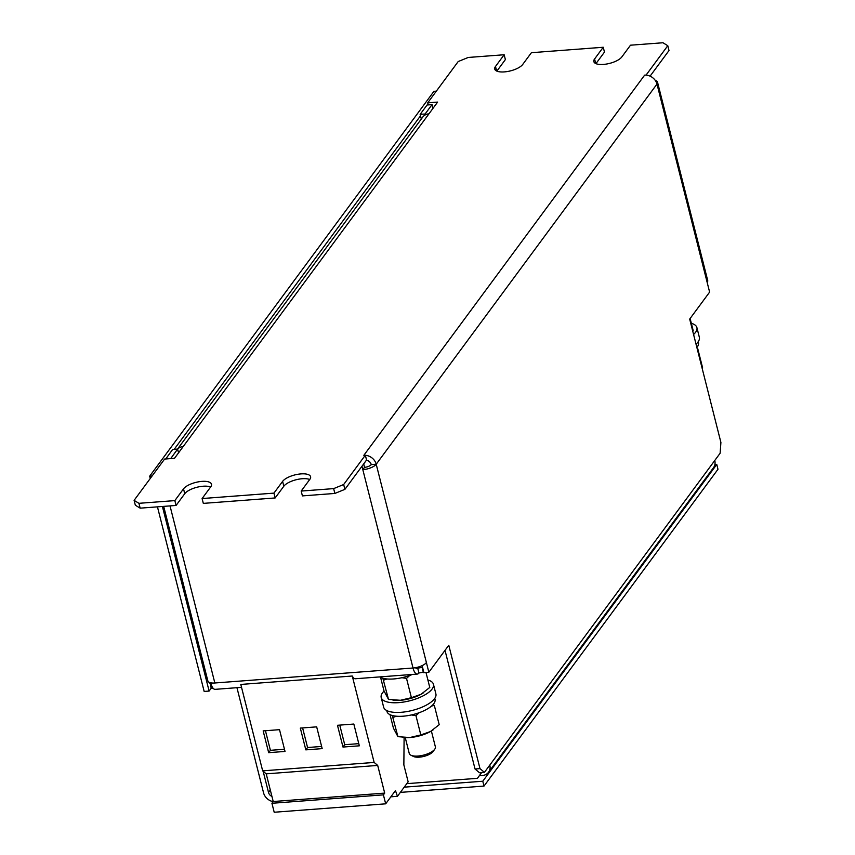 <?xml version="1.0" encoding="UTF-8"?>
<svg xmlns="http://www.w3.org/2000/svg" width="855" height="855" viewBox="0 0 855 855"><rect width="100%" height="100%" fill="white"/><g stroke="black" fill="none" stroke-linecap="round" stroke-linejoin="round"><path stroke-width="1.28" d="M405.249 737.619L409.267 753.49A13.477 5.087 -14.2 0 0 410.304 754.858A13.477 5.087 -14.2 0 0 410.913 755.211A13.477 5.087 -14.2 0 0 423.578 755.115A13.477 5.087 -14.2 0 0 434.768 749.183A13.477 5.087 -14.2 0 0 435.387 746.875L431.38 731.004M410.913 755.211L413.489 756.472A11.072 4.19 -14.2 0 0 423.898 756.397A11.072 4.19 -14.2 0 0 433.1 751.513L434.768 749.183M427.885 679.982A26.954 10.185 165.8 0 1 433.453 684.289L435.9 693.961A26.954 10.185 165.8 0 1 421.633 707.352A26.954 10.185 165.8 0 1 392.306 712.13A26.954 10.185 165.8 0 1 383.649 707.181L381.202 697.509A26.954 10.185 165.8 0 1 384.066 691.054M433.453 684.289A26.954 10.185 165.8 0 1 419.185 697.68A26.954 10.185 165.8 0 1 389.859 702.457A26.954 10.185 165.8 0 1 381.202 697.509M691.332 323.297A26.954 10.185 165.8 0 1 696.9 327.604L699.347 337.276A26.954 10.185 165.8 0 1 696.034 344.159M696.9 327.604A26.954 10.185 165.8 0 1 693.587 334.476M422.541 667.317L417.71 668.161L418.939 673.003L423.77 672.148M415.541 667.691A5.387 2.084 85.7 0 0 416.887 668.696A5.387 2.084 85.7 0 0 417.71 668.161L416 668.289M213.002 688.115L211.196 688.254L210.18 683.124M363.696 463.902L364.561 467.332A5.387 2.041 -14.2 0 0 371.252 464.607L376.211 464.233A10.784 9.063 -143.6 0 0 365.363 455.298L366.56 460.033L344.896 489.359L334.861 493.442L302.413 495.9L301.184 491.059L309.852 479.324A14.824 5.6 165.8 0 0 310.6 476.716A14.824 5.6 165.8 0 0 297.968 474.269A14.824 5.6 165.8 0 0 282.599 481.386L273.942 493.121L275.16 497.952L203.319 503.381L202.101 498.551L210.768 486.816A14.824 5.6 165.8 0 0 211.506 484.208A14.824 5.6 165.8 0 0 198.873 481.76A14.824 5.6 165.8 0 0 183.515 488.868L174.847 500.603L138.927 503.317L140.156 508.159L135.325 505.198L134.096 500.357L164.598 459.06L174.506 458.312L183.173 446.577A10.784 9.063 -143.6 0 0 177.594 449.089M334.861 493.442L333.642 488.611L301.184 491.059M273.942 493.121L202.101 498.551M428.216 104.898L427.703 102.846L458.205 61.539L468.23 57.456L504.151 54.752L495.494 66.476A14.824 5.6 165.8 0 0 494.746 69.084A14.824 5.6 165.8 0 0 507.378 71.531A14.824 5.6 165.8 0 0 522.736 64.424L531.404 52.689L603.245 47.26L604.464 52.102L595.946 63.633M603.245 47.26L594.578 58.995A14.824 5.6 165.8 0 0 593.83 61.603A14.824 5.6 165.8 0 0 606.462 64.05A14.824 5.6 165.8 0 0 621.831 56.932L630.498 45.197L662.946 42.75L667.776 45.71L646.113 75.037L644.627 75.154A10.784 9.063 36.4 0 1 646.145 75.154A10.784 9.063 36.4 0 1 656.982 84.079A10.784 4.072 -14.2 0 0 657.527 82.187A10.784 4.072 -14.2 0 0 655.315 80.466M210.875 683.284L214.84 682.985A10.784 4.072 165.8 0 1 211.164 682.899L210.875 683.284A10.784 4.179 -94.3 0 0 215.161 689.344L241.538 687.345M361.964 466.253L362.83 469.673A10.784 4.072 -14.2 0 0 376.211 464.233L656.982 84.079L709.618 292.1L689.686 319.086L720.904 442.441L720.134 453.214L714.769 460.492A10.784 9.063 36.4 0 1 713.53 467.642L488.558 772.236A10.784 9.063 -143.6 0 0 489.797 765.086L484.422 772.354L479.473 772.728L475.038 768.998L445.017 650.356M177.509 449.099L422.723 117.103A10.784 9.063 36.4 0 1 428.943 113.833L437.61 102.098L427.703 102.846M134.096 500.357L138.927 503.317M333.642 488.611L343.667 484.529L344.896 489.359M644.627 75.154L363.845 455.309L365.331 455.191L343.667 484.529M496.862 71.125L505.38 59.583L504.151 54.752M667.776 45.71L669.005 50.541L650.089 76.148M275.16 497.952L283.828 486.217A14.824 5.6 165.8 0 1 295.873 479.815A14.824 5.6 165.8 0 1 309.713 479.516M174.847 500.603L176.077 505.444L184.744 493.709A14.824 5.6 165.8 0 1 196.778 487.307A14.824 5.6 165.8 0 1 210.619 487.008M176.077 505.444L140.156 508.159M432.737 107.388L433.752 107.313M422.124 665.639L423.888 672.618L428.847 672.244L448.779 645.258L479.986 768.624L484.422 772.354M376.211 464.233L428.847 672.244M371.252 464.607A5.387 4.532 -143.6 0 0 366.421 460.214M475.038 768.998L479.986 768.624M426.399 662.572A10.784 4.072 165.8 0 1 413.018 668.012A10.784 4.179 85.7 0 0 417.293 674.071A10.784 4.179 85.7 0 0 418.939 673.003M364.561 467.332L362.83 469.673L413.018 668.012L214.84 682.985L170.027 505.904M657.527 82.187L707.716 280.526A10.784 4.072 165.8 0 1 707.171 282.417M404.105 737.544L403.859 764.915L408.145 781.844L397.447 796.326L395.459 790.576L385.68 803.828L274.199 812.25L271.933 803.283L273.226 801.53L266.215 773.85L262.667 770.857L240.8 684.438L352.281 676.016A10.784 4.179 85.7 0 0 355.37 678.752L417.293 674.071M422.167 667.819L423.396 672.661M210.896 683.337L209.967 683.412M481.622 772.567L477.453 778.317L406.82 783.65M477.453 778.317L481.568 772.578M479.356 775.731L482.338 775.506A10.784 9.063 -143.6 0 0 488.558 772.236M211.164 682.899A10.784 4.072 165.8 0 1 207.861 680.943L163.69 506.374M178.545 452.84L177.605 449.089L172.646 449.463L165.742 458.975M177.605 449.089L170.701 458.601M209.496 682.461L209.678 683.166L211.046 683.06M165.71 458.857L170.669 458.483M432.983 108.361L432.032 104.609L427.083 104.983L420.147 114.367L420.51 115.82L174.174 449.356M432.032 104.609L425.095 113.993L425.32 114.859M420.147 114.367L425.095 113.993M421.312 118.995L420.51 115.82M162.407 506.47L209.112 691.064L211.196 688.254M263.148 771.263L268.523 792.489A5.387 4.532 -143.6 0 0 271.933 796.443M236.953 687.698L263.564 792.863A10.784 9.063 -143.6 0 0 273.14 801.637M436.339 91.143L433.934 91.325L149.689 476.171L150.266 478.469M157.448 506.844L204.163 691.439L209.112 691.064M149.689 476.171L152.105 475.989M714.887 464.586L716.768 464.436L482.786 781.235L404.212 787.166M400.354 792.393L484.005 786.076L717.986 469.277L716.768 464.436M484.005 786.076L482.786 781.235M390.842 796.828L397.447 796.326M385.68 803.828L383.403 794.861L384.697 793.109L377.696 765.428L374.148 762.436L352.281 676.016M271.933 803.283L383.403 794.861M273.226 801.53L384.697 793.109M266.215 773.85L377.696 765.428M262.667 770.857L374.148 762.436M263.158 730.897L268.673 752.667L285.025 751.438L279.51 729.668L263.158 730.897M305.834 749.867L322.175 748.627L316.671 726.857L300.319 728.097L305.834 749.867L307.565 747.516L321.63 746.458M353.831 724.046L337.479 725.286L342.983 747.056L359.335 745.817L353.831 724.046M698.236 341.679L698.482 342.641A24.795 9.373 165.8 0 1 696.868 347.472M697.766 348.722L702.65 368.003M690.113 318.498L693.223 330.757M411.341 714.951L415.947 715.656L420.82 734.937L430.45 731.549L439.203 724.687L434.319 705.407L431.551 706.038M415.947 715.656L419.132 712.717M390.03 714.684L393.428 728.15L397.938 736.668L409.823 737.534L420.82 734.937M392.274 715.507L397.938 736.668M393.065 717.388L396.485 716.223M402.94 737.416A21.557 8.144 -14.2 0 0 403.389 737.47A21.557 8.144 -14.2 0 0 409.823 737.534A21.557 8.144 -14.2 0 0 430.45 731.549A21.557 8.144 -14.2 0 0 432.951 729.988A21.557 8.144 -14.2 0 0 433.111 729.881M401.914 677.705L406.52 678.41L411.405 697.691L421.023 694.292L429.776 687.441L425.982 672.468M406.52 678.41L409.705 675.471M380.603 677.438L384.002 690.893L388.512 699.422L400.397 700.288L411.405 697.691M382.848 678.261L388.512 699.422M383.639 680.142L387.059 678.966M393.514 700.17A21.557 8.144 -14.2 0 0 393.963 700.224A21.557 8.144 -14.2 0 0 400.397 700.288A21.557 8.144 -14.2 0 0 421.023 694.292A21.557 8.144 -14.2 0 0 423.524 692.742A21.557 8.144 -14.2 0 0 423.685 692.625L423.524 692.742M434.789 698.364L435.035 699.326A24.795 9.373 165.8 0 1 413.296 714.491A24.795 9.373 165.8 0 1 386.962 711.488L386.716 710.526M412.377 674.445A24.795 9.373 165.8 0 1 379.663 676.914M339.766 725.115L344.725 744.705L358.79 743.647M344.725 744.705L342.983 747.056M302.606 727.915L307.565 747.516M265.445 730.726L270.404 750.327L268.673 752.667M270.404 750.327L284.469 749.258M428.943 113.833L183.173 446.577M489.797 765.086L714.769 460.492M594.578 58.995L595.732 63.537M495.494 66.476L496.637 71.029M184.744 493.709L183.515 488.868M283.828 486.217L282.599 481.386M270.319 790.052L268.523 792.489M403.389 737.47L402.32 737.352M393.963 700.224L392.894 700.095"/></g></svg>

